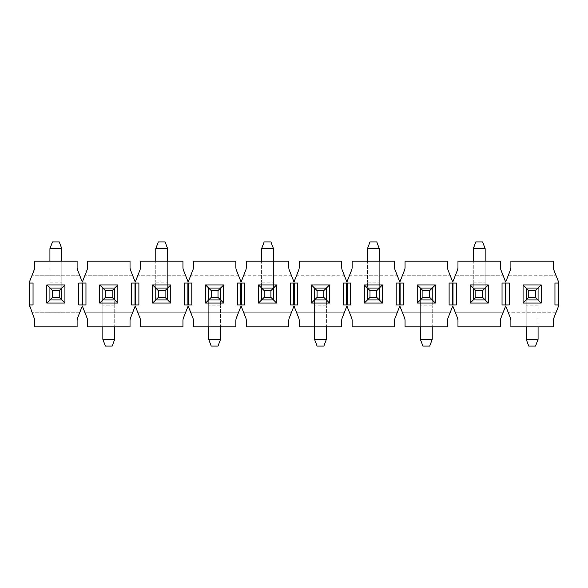 <?xml version="1.0" encoding="UTF-8"?>
<svg xmlns="http://www.w3.org/2000/svg" width="588" height="588" viewBox="0 0 588 588"><rect width="100%" height="100%" fill="white"/><g stroke="black" fill="none" stroke-linecap="round" stroke-linejoin="round"><path stroke-width="0.44" stroke-dasharray="2.94 2.21" d="M526.201 326.818L526.201 299.939L538.079 299.939L538.079 305.878L538.079 288.061L526.201 288.061L526.201 339.313L538.079 339.313L538.079 305.878L538.079 326.818M538.079 339.313L535.528 346.089L528.752 346.089L526.201 339.313M420.361 326.818L420.361 299.939L432.239 299.939L432.239 305.878L432.239 288.061L420.361 288.061L420.361 339.313L432.239 339.313L432.239 305.878L432.239 326.818M432.239 339.313L429.688 346.089L422.912 346.089L420.361 339.313M314.521 326.818L314.521 299.939L326.399 299.939L326.399 305.878L326.399 288.061L314.521 288.061L314.521 339.313L326.399 339.313L326.399 305.878L326.399 326.818M326.399 339.313L323.848 346.089L317.072 346.089L314.521 339.313M208.681 326.818L208.681 299.939L220.559 299.939L220.559 305.878L220.559 288.061L208.681 288.061L208.681 339.313L220.559 339.313L220.559 305.878L220.559 326.818M220.559 339.313L218.008 346.089L211.232 346.089L208.681 339.313M102.841 326.818L102.841 299.939L114.719 299.939L114.719 305.878L114.719 288.061L102.841 288.061L102.841 339.313L114.719 339.313L114.719 305.878L114.719 326.818M114.719 339.313L112.168 346.089L105.392 346.089L102.841 339.313M485.159 261.182L485.159 288.061L473.281 288.061L473.281 282.122L473.281 299.939L485.159 299.939L485.159 248.687L473.281 248.687L473.281 282.122L473.281 261.182M473.281 248.687L475.832 241.911L482.608 241.911L485.159 248.687M379.319 261.182L379.319 288.061L367.441 288.061L367.441 282.122L367.441 299.939L379.319 299.939L379.319 248.687L367.441 248.687L367.441 282.122L367.441 261.182M367.441 248.687L369.992 241.911L376.768 241.911L379.319 248.687M273.479 261.182L273.479 288.061L261.601 288.061L261.601 282.122L261.601 299.939L273.479 299.939L273.479 248.687L261.601 248.687L261.601 282.122L261.601 261.182M261.601 248.687L264.152 241.911L270.928 241.911L273.479 248.687M167.639 261.182L167.639 288.061L155.761 288.061L155.761 282.122L155.761 299.939L167.639 299.939L167.639 248.687L155.761 248.687L155.761 282.122L155.761 261.182M155.761 248.687L158.312 241.911L165.088 241.911L167.639 248.687M61.799 261.182L61.799 288.061L49.921 288.061L49.921 282.122L49.921 299.939L61.799 299.939L61.799 248.687L49.921 248.687L49.921 282.122L49.921 261.182M49.921 248.687L52.472 241.911L59.248 241.911L61.799 248.687M558.6 304.937L554.954 304.937M558.6 282.019L558.6 305.981L553.933 317.821A7.813 7.813 0 0 0 553.389 320.688L553.389 326.818L510.891 326.818L510.891 320.688A7.813 7.813 0 0 0 510.347 317.821L505.68 305.981L503.218 312.228L455.222 312.228L457.427 317.821A7.813 7.813 0 0 1 457.971 320.688L457.971 326.818L500.469 326.818L500.469 320.688A7.813 7.813 0 0 1 501.013 317.821L503.218 312.228L455.222 312.228L452.76 305.981L450.298 312.228L402.302 312.228L404.507 317.821A7.813 7.813 0 0 1 405.051 320.688L405.051 326.818L447.549 326.818L447.549 320.688A7.813 7.813 0 0 1 448.093 317.821L450.298 312.228L402.302 312.228L399.84 305.981L397.378 312.228L349.382 312.228L351.587 317.821A7.813 7.813 0 0 1 352.131 320.688L352.131 326.818L394.629 326.818L394.629 320.688A7.813 7.813 0 0 1 395.173 317.821L397.378 312.228L349.382 312.228L346.92 305.981L344.458 312.228L296.462 312.228L298.667 317.821A7.813 7.813 0 0 1 299.211 320.688L299.211 326.818L341.709 326.818L341.709 320.688A7.813 7.813 0 0 1 342.253 317.821L344.458 312.228L296.462 312.228L294 305.981L291.538 312.228L243.542 312.228L245.747 317.821A7.813 7.813 0 0 1 246.291 320.688L246.291 326.818L288.789 326.818L288.789 320.688A7.813 7.813 0 0 1 289.333 317.821L291.538 312.228L243.542 312.228L241.08 305.981L238.618 312.228L190.622 312.228L192.827 317.821A7.813 7.813 0 0 1 193.371 320.688L193.371 326.818L235.869 326.818L235.869 320.688A7.813 7.813 0 0 1 236.413 317.821L238.618 312.228L190.622 312.228L188.16 305.981L185.698 312.228L137.702 312.228L139.907 317.821A7.813 7.813 0 0 1 140.451 320.688L140.451 326.818L182.949 326.818L182.949 320.688A7.813 7.813 0 0 1 183.493 317.821L185.698 312.228L137.702 312.228L135.24 305.981L132.778 312.228L84.782 312.228L86.987 317.821A7.813 7.813 0 0 1 87.531 320.688L87.531 326.818L130.029 326.818L130.029 320.688A7.813 7.813 0 0 1 130.573 317.821L132.778 312.228L84.782 312.228L82.32 305.981L79.858 312.228L31.862 312.228L29.4 305.981L29.4 282.019L31.862 275.772L79.858 275.772L82.32 282.019L84.782 275.772L132.778 275.772L135.24 282.019L137.702 275.772L185.698 275.772L188.16 282.019L190.622 275.772L238.618 275.772L241.08 282.019L243.542 275.772L291.538 275.772L294 282.019L296.462 275.772L344.458 275.772L346.92 282.019L349.382 275.772L397.378 275.772L399.84 282.019L402.302 275.772L450.298 275.772L452.76 282.019L455.222 275.772L503.218 275.772L505.68 282.019L510.347 270.179A7.813 7.813 0 0 0 510.891 267.312L510.891 261.182L553.389 261.182L553.389 267.312A7.813 7.813 0 0 0 553.933 270.179L558.6 282.019M554.954 283.063L558.6 283.063M503.218 275.772L501.013 270.179A7.813 7.813 0 0 1 500.469 267.312L500.469 261.182L457.971 261.182L457.971 267.312A7.813 7.813 0 0 1 457.427 270.179L455.222 275.772L503.218 275.772M450.298 275.772L448.093 270.179A7.813 7.813 0 0 1 447.549 267.312L447.549 261.182L405.051 261.182L405.051 267.312A7.813 7.813 0 0 1 404.507 270.179L402.302 275.772L450.298 275.772M397.378 275.772L395.173 270.179A7.813 7.813 0 0 1 394.629 267.312L394.629 261.182L352.131 261.182L352.131 267.312A7.813 7.813 0 0 1 351.587 270.179L349.382 275.772L397.378 275.772M344.458 275.772L342.253 270.179A7.813 7.813 0 0 1 341.709 267.312L341.709 261.182L299.211 261.182L299.211 267.312A7.813 7.813 0 0 1 298.667 270.179L296.462 275.772L344.458 275.772M291.538 275.772L289.333 270.179A7.813 7.813 0 0 1 288.789 267.312L288.789 261.182L246.291 261.182L246.291 267.312A7.813 7.813 0 0 1 245.747 270.179L243.542 275.772L291.538 275.772M238.618 275.772L236.413 270.179A7.813 7.813 0 0 1 235.869 267.312L235.869 261.182L193.371 261.182L193.371 267.312A7.813 7.813 0 0 1 192.827 270.179L190.622 275.772L238.618 275.772M185.698 275.772L183.493 270.179A7.813 7.813 0 0 1 182.949 267.312L182.949 261.182L140.451 261.182L140.451 267.312A7.813 7.813 0 0 1 139.907 270.179L137.702 275.772L185.698 275.772M132.778 275.772L130.573 270.179A7.813 7.813 0 0 1 130.029 267.312L130.029 261.182L87.531 261.182L87.531 267.312A7.813 7.813 0 0 1 86.987 270.179L84.782 275.772L132.778 275.772M79.858 275.772L77.653 270.179A7.813 7.813 0 0 1 77.109 267.312L77.109 261.182L34.611 261.182L34.611 267.312A7.813 7.813 0 0 1 34.067 270.179L31.862 275.772L79.858 275.772M29.4 283.063L33.046 283.063M33.046 304.937L29.4 304.937M31.862 312.228L34.067 317.821A7.813 7.813 0 0 1 34.611 320.688L34.611 326.818L77.109 326.818L77.109 320.688A7.813 7.813 0 0 1 77.653 317.821L79.858 312.228L31.862 312.228M61.799 299.939L49.921 299.939L49.921 288.061L61.799 288.061L61.799 299.939L61.799 288.061L49.921 288.061L49.921 299.939L61.799 299.939M114.719 299.939L102.841 299.939L102.841 288.061L114.719 288.061L114.719 299.939L114.719 288.061L102.841 288.061L102.841 299.939L114.719 299.939M78.674 283.063L85.966 283.063M85.966 304.937L78.674 304.937M167.639 299.939L155.761 299.939L155.761 288.061L167.639 288.061L167.639 299.939L167.639 288.061L155.761 288.061L155.761 299.939L167.639 299.939M131.594 283.063L138.886 283.063M138.886 304.937L131.594 304.937M220.559 299.939L208.681 299.939L208.681 288.061L220.559 288.061L220.559 299.939L220.559 288.061L208.681 288.061L208.681 299.939L220.559 299.939M184.514 283.063L191.806 283.063M191.806 304.937L184.514 304.937M273.479 299.939L261.601 299.939L261.601 288.061L273.479 288.061L273.479 299.939L273.479 288.061L261.601 288.061L261.601 299.939L273.479 299.939M237.434 283.063L244.726 283.063M244.726 304.937L237.434 304.937M326.399 299.939L314.521 299.939L314.521 288.061L326.399 288.061L326.399 299.939L326.399 288.061L314.521 288.061L314.521 299.939L326.399 299.939M290.354 283.063L297.646 283.063M297.646 304.937L290.354 304.937M379.319 299.939L367.441 299.939L367.441 288.061L379.319 288.061L379.319 299.939L379.319 288.061L367.441 288.061L367.441 299.939L379.319 299.939M343.274 283.063L350.566 283.063M350.566 304.937L343.274 304.937M432.239 299.939L420.361 299.939L420.361 288.061L432.239 288.061L432.239 299.939L432.239 288.061L420.361 288.061L420.361 299.939L432.239 299.939M396.194 283.063L403.486 283.063M403.486 304.937L396.194 304.937M485.159 299.939L473.281 299.939L473.281 288.061L485.159 288.061L485.159 299.939L485.159 288.061L473.281 288.061L473.281 299.939L485.159 299.939M449.114 283.063L456.406 283.063M456.406 304.937L449.114 304.937M538.079 299.939L526.201 299.939L526.201 288.061L538.079 288.061L538.079 299.939L538.079 288.061L526.201 288.061L526.201 299.939L538.079 299.939M502.034 283.063L509.326 283.063M509.326 304.937L502.034 304.937M508.142 275.772L556.138 275.772L508.142 275.772M556.138 312.228L508.142 312.228L556.138 312.228M538.079 305.878L526.201 305.878L538.079 305.878M432.239 305.878L420.361 305.878L432.239 305.878M326.399 305.878L314.521 305.878L326.399 305.878M220.559 305.878L208.681 305.878L220.559 305.878M114.719 305.878L102.841 305.878L114.719 305.878M473.281 282.122L485.159 282.122L473.281 282.122M367.441 282.122L379.319 282.122L367.441 282.122M261.601 282.122L273.479 282.122L261.601 282.122M155.761 282.122L167.639 282.122L155.761 282.122M49.921 282.122L61.799 282.122L49.921 282.122"/><path stroke-width="0.88" d="M535.528 297.388L535.528 290.612L528.752 290.612L528.752 297.388L535.528 297.388L538.079 299.939L538.079 288.061L535.528 290.612M528.752 297.388L526.201 299.939L538.079 299.939L541.203 303.063L523.077 303.063L523.077 284.937L541.203 284.937L541.203 303.063M541.203 284.937L538.079 288.061L526.201 288.061L528.752 290.612M538.079 326.818L538.079 339.313L526.201 339.313L526.201 326.818M523.077 303.063L526.201 299.939L526.201 288.061L523.077 284.937M538.079 339.313L535.528 346.089L528.752 346.089L526.201 339.313M429.688 297.388L429.688 290.612L422.912 290.612L422.912 297.388L429.688 297.388L432.239 299.939L432.239 288.061L429.688 290.612M422.912 297.388L420.361 299.939L432.239 299.939L435.363 303.063L417.237 303.063L417.237 284.937L435.363 284.937L435.363 303.063M435.363 284.937L432.239 288.061L420.361 288.061L422.912 290.612M432.239 326.818L432.239 339.313L420.361 339.313L420.361 326.818M417.237 303.063L420.361 299.939L420.361 288.061L417.237 284.937M432.239 339.313L429.688 346.089L422.912 346.089L420.361 339.313M323.848 297.388L323.848 290.612L317.072 290.612L317.072 297.388L323.848 297.388L326.399 299.939L326.399 288.061L323.848 290.612M317.072 297.388L314.521 299.939L326.399 299.939L329.523 303.063L311.397 303.063L311.397 284.937L329.523 284.937L329.523 303.063M329.523 284.937L326.399 288.061L314.521 288.061L317.072 290.612M326.399 326.818L326.399 339.313L314.521 339.313L314.521 326.818M311.397 303.063L314.521 299.939L314.521 288.061L311.397 284.937M326.399 339.313L323.848 346.089L317.072 346.089L314.521 339.313M218.008 297.388L218.008 290.612L211.232 290.612L211.232 297.388L218.008 297.388L220.559 299.939L220.559 288.061L218.008 290.612M211.232 297.388L208.681 299.939L220.559 299.939L223.683 303.063L205.557 303.063L205.557 284.937L223.683 284.937L223.683 303.063M223.683 284.937L220.559 288.061L208.681 288.061L211.232 290.612M220.559 326.818L220.559 339.313L208.681 339.313L208.681 326.818M205.557 303.063L208.681 299.939L208.681 288.061L205.557 284.937M220.559 339.313L218.008 346.089L211.232 346.089L208.681 339.313M112.168 297.388L112.168 290.612L105.392 290.612L105.392 297.388L112.168 297.388L114.719 299.939L114.719 288.061L112.168 290.612M105.392 297.388L102.841 299.939L114.719 299.939L117.843 303.063L99.717 303.063L99.717 284.937L117.843 284.937L117.843 303.063M117.843 284.937L114.719 288.061L102.841 288.061L105.392 290.612M114.719 326.818L114.719 339.313L102.841 339.313L102.841 326.818M99.717 303.063L102.841 299.939L102.841 288.061L99.717 284.937M114.719 339.313L112.168 346.089L105.392 346.089L102.841 339.313M475.832 290.612L475.832 297.388L482.608 297.388L482.608 290.612L475.832 290.612L473.281 288.061L473.281 299.939L475.832 297.388M482.608 290.612L485.159 288.061L473.281 288.061L470.157 284.937L488.283 284.937L488.283 303.063L470.157 303.063L470.157 284.937M470.157 303.063L473.281 299.939L485.159 299.939L482.608 297.388M473.281 261.182L473.281 248.687L485.159 248.687L485.159 261.182M488.283 284.937L485.159 288.061L485.159 299.939L488.283 303.063M473.281 248.687L475.832 241.911L482.608 241.911L485.159 248.687M369.992 290.612L369.992 297.388L376.768 297.388L376.768 290.612L369.992 290.612L367.441 288.061L367.441 299.939L369.992 297.388M376.768 290.612L379.319 288.061L367.441 288.061L364.317 284.937L382.443 284.937L382.443 303.063L364.317 303.063L364.317 284.937M364.317 303.063L367.441 299.939L379.319 299.939L376.768 297.388M367.441 261.182L367.441 248.687L379.319 248.687L379.319 261.182M382.443 284.937L379.319 288.061L379.319 299.939L382.443 303.063M367.441 248.687L369.992 241.911L376.768 241.911L379.319 248.687M264.152 290.612L264.152 297.388L270.928 297.388L270.928 290.612L264.152 290.612L261.601 288.061L261.601 299.939L264.152 297.388M270.928 290.612L273.479 288.061L261.601 288.061L258.477 284.937L276.603 284.937L276.603 303.063L258.477 303.063L258.477 284.937M258.477 303.063L261.601 299.939L273.479 299.939L270.928 297.388M261.601 261.182L261.601 248.687L273.479 248.687L273.479 261.182M276.603 284.937L273.479 288.061L273.479 299.939L276.603 303.063M261.601 248.687L264.152 241.911L270.928 241.911L273.479 248.687M158.312 290.612L158.312 297.388L165.088 297.388L165.088 290.612L158.312 290.612L155.761 288.061L155.761 299.939L158.312 297.388M165.088 290.612L167.639 288.061L155.761 288.061L152.637 284.937L170.763 284.937L170.763 303.063L152.637 303.063L152.637 284.937M152.637 303.063L155.761 299.939L167.639 299.939L165.088 297.388M155.761 261.182L155.761 248.687L167.639 248.687L167.639 261.182M170.763 284.937L167.639 288.061L167.639 299.939L170.763 303.063M155.761 248.687L158.312 241.911L165.088 241.911L167.639 248.687M52.472 290.612L52.472 297.388L59.248 297.388L59.248 290.612L52.472 290.612L49.921 288.061L49.921 299.939L52.472 297.388M59.248 290.612L61.799 288.061L49.921 288.061L46.797 284.937L64.923 284.937L64.923 303.063L46.797 303.063L46.797 284.937M46.797 303.063L49.921 299.939L61.799 299.939L59.248 297.388M49.921 261.182L49.921 248.687L61.799 248.687L61.799 261.182M64.923 284.937L61.799 288.061L61.799 299.939L64.923 303.063M49.921 248.687L52.472 241.911L59.248 241.911L61.799 248.687M29.4 304.937L34.067 317.821A7.813 7.813 0 0 1 34.611 320.688L34.611 326.818L77.109 326.818L77.109 320.688A7.813 7.813 0 0 1 77.653 317.821L82.32 305.981L86.987 317.821A7.813 7.813 0 0 1 87.531 320.688L87.531 326.818L130.029 326.818L130.029 320.688A7.813 7.813 0 0 1 130.573 317.821L135.24 305.981L139.907 317.821A7.813 7.813 0 0 1 140.451 320.688L140.451 326.818L182.949 326.818L182.949 320.688A7.813 7.813 0 0 1 183.493 317.821L188.16 305.981L192.827 317.821A7.813 7.813 0 0 1 193.371 320.688L193.371 326.818L235.869 326.818L235.869 320.688A7.813 7.813 0 0 1 236.413 317.821L241.08 305.981L245.747 317.821A7.813 7.813 0 0 1 246.291 320.688L246.291 326.818L288.789 326.818L288.789 320.688A7.813 7.813 0 0 1 289.333 317.821L294 305.981L298.667 317.821A7.813 7.813 0 0 1 299.211 320.688L299.211 326.818L341.709 326.818L341.709 320.688A7.813 7.813 0 0 1 342.253 317.821L346.92 305.981L351.587 317.821A7.813 7.813 0 0 1 352.131 320.688L352.131 326.818L394.629 326.818L394.629 320.688A7.813 7.813 0 0 1 395.173 317.821L399.84 305.981L404.507 317.821A7.813 7.813 0 0 1 405.051 320.688L405.051 326.818L447.549 326.818L447.549 320.688A7.813 7.813 0 0 1 448.093 317.821L452.76 305.981L457.427 317.821A7.813 7.813 0 0 1 457.971 320.688L457.971 326.818L500.469 326.818L500.469 320.688A7.813 7.813 0 0 1 501.013 317.821L505.68 305.981L510.347 317.821A7.813 7.813 0 0 1 510.891 320.688L510.891 326.818L553.389 326.818L553.389 320.688A7.813 7.813 0 0 1 553.933 317.821L558.6 305.981L558.6 304.937L554.954 304.937L554.954 283.063L558.6 283.063L558.6 282.019L553.933 270.179A7.813 7.813 0 0 1 553.389 267.312L553.389 261.182L510.891 261.182L510.891 267.312A7.813 7.813 0 0 1 510.347 270.179L505.68 282.019L501.013 270.179A7.813 7.813 0 0 1 500.469 267.312L500.469 261.182L457.971 261.182L457.971 267.312A7.813 7.813 0 0 1 457.427 270.179L452.76 282.019L448.093 270.179A7.813 7.813 0 0 1 447.549 267.312L447.549 261.182L405.051 261.182L405.051 267.312A7.813 7.813 0 0 1 404.507 270.179L399.84 282.019L395.173 270.179A7.813 7.813 0 0 1 394.629 267.312L394.629 261.182L352.131 261.182L352.131 267.312A7.813 7.813 0 0 1 351.587 270.179L346.92 282.019L342.253 270.179A7.813 7.813 0 0 1 341.709 267.312L341.709 261.182L299.211 261.182L299.211 267.312A7.813 7.813 0 0 1 298.667 270.179L294 282.019L289.333 270.179A7.813 7.813 0 0 1 288.789 267.312L288.789 261.182L246.291 261.182L246.291 267.312A7.813 7.813 0 0 1 245.747 270.179L241.08 282.019L236.413 270.179A7.813 7.813 0 0 1 235.869 267.312L235.869 261.182L193.371 261.182L193.371 267.312A7.813 7.813 0 0 1 192.827 270.179L188.16 282.019L183.493 270.179A7.813 7.813 0 0 1 182.949 267.312L182.949 261.182L140.451 261.182L140.451 267.312A7.813 7.813 0 0 1 139.907 270.179L135.24 282.019L130.573 270.179A7.813 7.813 0 0 1 130.029 267.312L130.029 261.182L87.531 261.182L87.531 267.312A7.813 7.813 0 0 1 86.987 270.179L82.32 282.019L77.653 270.179A7.813 7.813 0 0 1 77.109 267.312L77.109 261.182L34.611 261.182L34.611 267.312A7.813 7.813 0 0 1 34.067 270.179L29.4 282.019L29.4 283.063L33.046 283.063L33.046 304.937L29.4 304.937L29.4 283.063M78.674 304.937L78.674 283.063L85.966 283.063L85.966 304.937L78.674 304.937M131.594 304.937L131.594 283.063L138.886 283.063L138.886 304.937L131.594 304.937M184.514 304.937L184.514 283.063L191.806 283.063L191.806 304.937L184.514 304.937M237.434 304.937L237.434 283.063L244.726 283.063L244.726 304.937L237.434 304.937M290.354 304.937L290.354 283.063L297.646 283.063L297.646 304.937L290.354 304.937M343.274 304.937L343.274 283.063L350.566 283.063L350.566 304.937L343.274 304.937M396.194 304.937L396.194 283.063L403.486 283.063L403.486 304.937L396.194 304.937M449.114 304.937L449.114 283.063L456.406 283.063L456.406 304.937L449.114 304.937M502.034 304.937L502.034 283.063L509.326 283.063L509.326 304.937L502.034 304.937M558.6 283.063L558.6 304.937M558.343 304.937L558.343 283.063M29.657 283.063L29.657 304.937M82.063 283.063L82.063 304.937M82.577 283.063L82.577 304.937M134.983 283.063L134.983 304.937M135.497 283.063L135.497 304.937M187.903 283.063L187.903 304.937M188.417 283.063L188.417 304.937M240.823 283.063L240.823 304.937M241.337 283.063L241.337 304.937M293.743 283.063L293.743 304.937M294.257 283.063L294.257 304.937M346.663 283.063L346.663 304.937M347.177 283.063L347.177 304.937M399.583 283.063L399.583 304.937M400.097 283.063L400.097 304.937M452.503 283.063L452.503 304.937M453.017 283.063L453.017 304.937M505.423 283.063L505.423 304.937M505.937 283.063L505.937 304.937"/></g></svg>
